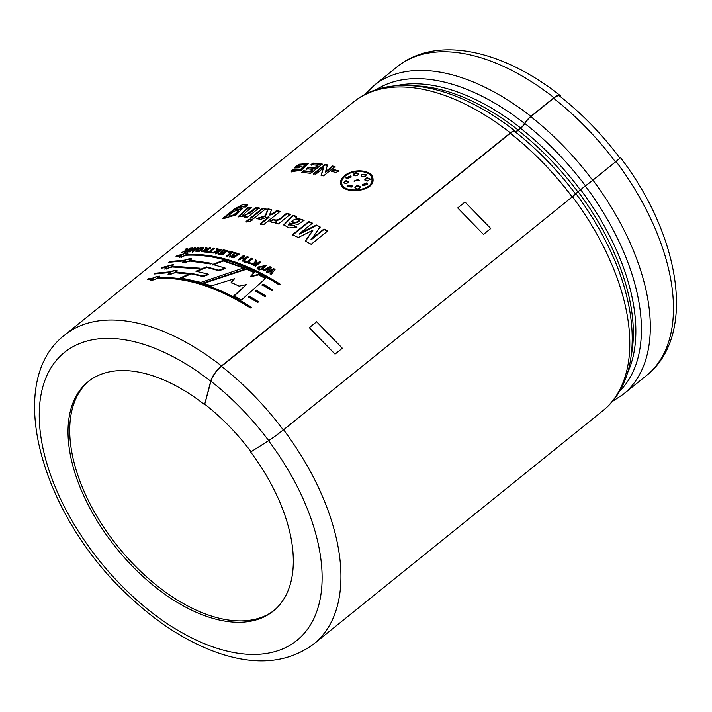 <?xml version="1.0" encoding="UTF-8"?>
<svg xmlns="http://www.w3.org/2000/svg" width="712" height="712" viewBox="0 0 712 712"><rect width="100%" height="100%" fill="white"/><g stroke="black" fill="none" stroke-linecap="round" stroke-linejoin="round"><path stroke-width="1.07" d="M572.137 196.93A197.758 110.716 51.1 0 0 510.264 133.286L221.388 366.342M619.68 157.752A13.359 0.712 143.2 0 1 620.41 157.494A13.359 0.712 143.2 0 1 616.067 161.482L592.927 180.154A10.582 0.561 143.2 0 1 585.3 185.939L575.866 193.548A10.582 0.561 143.2 0 1 572.421 196.69L572.172 196.85A197.892 110.787 -128.9 0 0 510.282 133.206A10.057 3.186 -51.9 0 1 514.847 131.542A10.057 3.186 -51.9 0 1 514.865 131.56A193.709 108.447 -128.9 0 1 520.294 135.912L514.847 131.542M514.874 131.569A7.147 2.261 128.1 0 0 518.122 130.394L520.632 128.365A7.147 2.261 128.1 0 0 524.851 123.505A10.057 3.186 -51.9 0 1 530.787 116.661L553.58 98.274A13.359 4.236 -51.9 0 1 559.65 96.067C581.927 113.573 601.978 134.194 619.814 157.93A13.359 0.712 -36.8 0 1 615.471 161.918A197.892 110.787 -128.9 0 0 553.58 98.274M560.718 96.903A13.359 4.236 128.1 0 0 560.077 95.461A13.359 4.236 128.1 0 0 554.007 97.669L530.867 116.332A10.582 3.355 128.1 0 0 524.619 123.532A6.613 2.1 -51.9 0 1 520.712 128.035L518.202 130.065A6.613 2.1 -51.9 0 1 515.203 131.15A6.613 2.1 -51.9 0 1 515.194 131.142A10.582 3.355 128.1 0 0 515.168 131.133A10.582 3.355 128.1 0 0 510.371 132.877A198.417 111.081 -128.9 0 0 353.579 101.976L64.703 335.032A198.417 111.081 51.1 0 1 221.494 365.932L510.371 132.877M221.494 365.932A13.359 4.236 128.1 0 0 210.708 381.196L204.593 404.647L210.966 381.249A13.359 4.236 -51.9 0 1 221.396 366.262A197.883 110.778 -128.9 0 1 283.314 429.941M283.278 430.003L572.154 196.957M283.572 429.772A198.417 111.081 51.1 0 1 313.867 643.888L602.744 410.833A198.417 111.081 -128.9 0 0 572.448 196.726L283.59 429.808M316.359 225.508L299.601 234.097L299.547 233.581L316.315 225.001L320.124 227.422M316.315 225.001L320.097 226.914L311.028 239.891L323.987 229.469L327.636 231.498M311.01 239.401L323.969 228.979L327.627 231.008L311.188 244.269L305.288 241.039L312.96 230.145L305.315 241.537M312.96 230.145L298.319 237.497L292.392 234.729L308.83 221.468L312.47 223.141L299.547 233.581M312.524 223.648L308.892 221.984L292.454 235.245M308.83 221.468L308.892 221.984M244.252 267.73L200.917 282.37L180.367 277.831L190.932 273.283L203.027 275.953L208.109 274.093L195.907 271.21L206.507 266.875L218.878 270.195L225.063 268.015L212.621 264.455L223.141 260.441L244.252 267.73M169.732 261.526L184.266 260.174L191.528 258.554L190.763 260.307L212.087 263.36L210.538 263.974L189.828 261.055L182.548 262.621L183.331 260.93L168.797 262.274L169.732 261.526L170.043 262.078M169.776 271.859L177.039 270.24L176.282 271.993L188.226 273.239L186.695 273.897L175.348 272.74L168.059 274.307L168.851 272.616L154.308 273.96L155.243 273.203L169.776 271.859L170.043 272.429M262.95 283.981L272.829 289.935L271.895 290.683L262.078 284.764L262.95 283.981L262.078 285.254M249.36 296.183L258.349 301.621L257.415 302.369L248.488 296.966L249.36 296.183L248.488 297.447M290.345 214.321L278.419 223.942L275.063 222.9L276.763 221.53C273.426 222.731 271.147 222.589 269.928 221.103L273.773 219.189C277.68 222.295 283.18 215.665 286.731 213.2L290.345 214.321M250.651 217.819L262.577 208.189L265.968 208.616L254.042 218.237L250.651 217.819M259.177 207.868L247.251 217.489L244.18 217.293L245.934 215.878L238.013 216.733L248.061 207.566L251.265 207.53L242.632 215.157L245.551 215.086L255.866 207.655L259.177 207.868M186.526 250.588L180.999 252.893L184.773 251.016L186.001 248.8L187.247 248.595L186.179 250.33L190.344 248.177L185.254 252.288L184.275 252.404L186.526 250.588L186.82 251.149M192.249 251.745L193.584 249.102L190.184 251.843L189.241 251.906L194.332 247.803L195.355 247.732L194.065 250.312L197.384 247.634L198.345 247.598L193.255 251.71L192.249 251.745M202.208 249.654C199.422 251.576 197.322 252.155 195.907 251.38C197.714 248.568 200.206 247.402 203.392 247.892L202.208 249.654M215.798 251.55L216.733 248.702L218.175 248.915L217.311 251.087L220.604 249.316L221.735 249.512L216.635 253.623L215.514 253.419L217.756 251.603L213.244 253.054L211.749 252.822L215.798 251.55L215.994 252.11L213.084 253.027M226.763 255.822L230.946 252.448L228.089 251.737L228.944 251.033L232.966 252.057L227.92 256.124L226.763 255.822M244.065 259.07L241.742 258.233L239.739 259.853L238.556 259.435L243.646 255.332L244.83 255.742L242.605 257.539L244.928 258.376L247.153 256.578L248.346 257.023L243.255 261.135L242.062 260.69L244.065 259.07L242.169 261.224M256.783 260.921L255.35 260.307L255.145 263.004L255.27 259.782L256.712 260.405L256.356 262.586L257.29 263.307L259.417 261.598L260.628 262.141L255.537 266.252L251.55 264.01L255.074 262.479L254.887 261.927M258.848 269.483L259.684 268.807L260.672 269.287L259.835 269.964L258.848 269.483M263.458 270.07L269.999 266.706L271.325 267.401L268.7 271.094L273.702 268.664L275.037 269.385L271.361 274.28L270.106 273.586L272.714 270.275L268.121 272.509L266.653 271.726L269.163 268.308L264.686 270.702L263.458 270.07M325.108 172.064L332.62 166.003L335.032 166.572L323.533 175.855L321.005 175.25L323.471 167.979L315.799 174.173L313.431 173.755L324.93 164.472L327.484 164.935L325.277 172.615L332.789 166.555L335.192 167.124M294.937 169.26L294.528 170.319L300.838 169.082L305.03 164.766L299.93 165.122L298.47 166.297L301.167 166.234L299.227 167.81L294.225 167.979L298.809 164.276L308.18 163.591L301.158 170.373L291.279 171.654L292.223 169.705L294.937 169.26M344.466 175.793C353.018 168.014 372.954 169.643 372.981 179.024C375.117 192.098 341.769 194.901 340.647 183.411C340.22 180.768 341.502 178.231 344.466 175.793L344.581 176.327C341.724 178.676 340.425 181.133 340.701 183.687M308.545 167.204L314.651 167.81L317.783 165.282L311.002 164.632L312.942 163.066L322.225 164.045L310.726 173.328L301.666 172.357L303.615 170.782L310.174 171.414L312.71 169.376L306.605 168.771L308.545 167.204L308.786 167.765L306.836 169.34M336.117 172.562L331.205 171.209L333.412 169.429L338.333 170.782L336.117 172.562M257.415 267.125L266.324 265.425L262.203 269.439L260.993 268.833L264.731 265.469L258.634 267.694L257.415 267.125M258.064 269.1L257.077 268.629L257.913 267.952L258.901 268.424L258.064 269.1M248.426 262.123L250.188 262.844L249.325 263.538L244.608 261.651L245.471 260.957L247.224 261.642L251.461 258.225L252.653 258.705L248.426 262.123L250.268 263.369M229.584 256.632L230.448 255.937L233.563 256.854L234.684 255.946L231.783 255.101L232.646 254.398L235.547 255.252L236.936 254.131L233.714 253.196L234.568 252.502L238.965 253.801L233.874 257.904L229.584 256.632M223.292 252.965L220.471 252.377L221.334 251.683L224.155 252.27L225.544 251.149L222.402 250.499L223.265 249.805L227.546 250.713L222.456 254.816L218.281 253.935L219.136 253.241L222.171 253.873L223.292 252.965L223.47 253.517L222.349 254.424L219.323 253.792L218.468 254.495M214.348 248.39L210.12 251.799L211.74 252.012L210.877 252.707L206.551 252.199L207.415 251.505L209.017 251.674L213.253 248.257L214.348 248.39M207.139 248.292L205.875 248.221L205.439 250.135L205.198 249.565L205.626 247.66L206.898 247.723C206.133 248.853 206.231 249.485 207.201 249.6L209.319 247.883L210.405 247.972L205.314 252.084L201.799 251.576L205.127 249.44M206.64 249.974L206.409 249.414L207.201 249.6L207.432 250.161L206.622 249.93M192.792 247.927L187.701 252.03L186.695 252.128L191.786 248.016L192.792 247.927M242.863 206.987C244.43 204.575 237.354 207.566 235.45 210.022L242.516 208.474L236.215 214.873L226.825 217.569L226.888 216.804L225.223 218.148L222.473 218.611L234.951 208.58L242.694 204.593L247.74 204.62L245.996 207.023L242.863 206.987L243.37 206.266L243.646 206.987M249.529 221.877L246.138 221.45L249.075 219.091L252.466 219.51L249.529 221.877M272.794 213.618L276.603 210.547L280.136 211.384L263.698 224.645L260.165 223.808L268.878 216.786L260.637 219.332L256.365 218.584L265.193 215.834L267.961 208.91L271.664 209.542L269.634 214.526L272.794 213.618L272.963 214.179L269.812 215.086L269.634 214.526M295.818 217.703L304.068 220.302L298.114 224.378L289.544 223.043L288.44 224.476L293.985 225.366L296.815 227.164L288.894 227.947L283.794 224.85L292.961 215.193L296.619 216.484L295.925 218.237L304.086 220.56M256.16 290.078L265.585 295.774L264.659 296.53L255.288 290.87L256.16 290.078L255.288 291.35M152.297 278.205L159.274 275.998L158.465 277.635C186.74 276.292 217.721 286.153 251.389 307.237L250.455 307.985C216.786 286.909 185.814 277.039 157.53 278.383L150.517 280.528L151.362 278.953L147.348 279.576L148.283 278.819L152.297 278.205L152.599 278.766L148.594 279.38L148.283 278.819M171.734 266.929L164.721 269.074L165.567 267.498L161.553 268.113L162.487 267.365L173.479 264.544L172.66 266.172L200.134 268.21L198.603 268.842L171.734 266.929M187.149 254.487C215.425 253.143 246.405 263.013 280.074 284.088L279.14 284.845C245.471 263.769 214.499 253.899 186.215 255.243L179.202 257.388L180.047 255.813L176.033 256.436L176.968 255.679L187.959 252.858L187.425 255.056C215.62 253.73 246.486 263.565 280.038 284.56M203.009 283.011L246.486 268.682L254.326 272.269L250.633 276.22L258.554 274.36L265.79 278.214L241.502 299.992L233.785 295.827L246.468 284.604L239.107 286.117L231.16 282.433L234.453 278.73L211.419 285.886L203.009 283.011M258.314 302.084L249.36 296.664M323.969 228.979L323.987 229.469M299.298 220.382L299.387 220.916C297.794 222.847 295.231 223.185 291.697 221.922L291.591 221.388C295.142 222.651 297.714 222.313 299.298 220.382C297.144 218.495 294.572 218.833 291.591 221.388M296.726 217.026L293.086 215.736L283.865 225.108M296.895 227.68L294.074 225.891L288.574 224.743M293.985 225.366L294.074 225.891M292.961 215.193L293.086 215.736M290.478 214.864L286.874 213.742C283.616 215.994 277.796 222.856 273.924 219.741L270.079 221.655M276.763 221.53L276.906 222.073L275.206 223.443M286.731 213.2L286.874 213.742M273.773 219.189L273.924 219.741M280.297 211.936L276.772 211.108L272.963 214.179M271.851 210.093L268.166 209.47L265.38 216.395L257.619 218.806M268.878 216.786L269.047 217.338L260.334 224.369M276.603 210.547L276.772 211.108M265.193 215.834L265.38 216.395M267.961 208.91L268.166 209.47M266.181 209.177L262.799 208.758L250.864 218.379M262.577 208.189L262.799 208.758M252.671 220.07L249.289 219.652L246.361 222.019M249.075 219.091L249.289 219.652M259.408 208.438L256.115 208.224L249.903 213.217L242.89 215.727L242.632 215.157M250.562 208.091L248.328 208.126L238.235 217M245.934 215.878L246.174 216.439L244.421 217.854M255.866 207.655L256.115 208.224M248.061 207.566L248.328 208.126M238.226 210.405L238.511 210.966L236.437 213.475C233.394 215.843 231.062 216.831 229.451 216.439L229.148 215.878M226.888 216.804L227.066 217.792M242.587 208.794L235.761 210.592L235.45 210.022M247.785 204.949L235.378 209.052L223.746 218.397M236.153 212.906L238.315 210.36C236.598 209.114 228.65 214.641 229.086 215.905C230.822 216.261 233.18 215.264 236.153 212.906L236.437 213.475M187.826 249.538L188.119 250.099L186.482 250.891L186.179 250.33M187.55 249.155L186.304 249.36L185.076 251.576L184.773 251.016M186.001 248.8L186.304 249.36M189.365 248.301L189.659 248.862M191.786 248.016L192.08 248.586M193.584 249.102L192.525 252.306M195.631 248.301L193.62 249.173M194.332 247.803L194.616 248.363M194.065 250.312L194.332 250.882M197.384 247.634L197.66 248.194M206.382 250.259L203.338 251.042L205.092 251.3L206.382 250.259L206.614 250.82L205.323 251.861L203.303 251.051M203.677 250.562L202.101 251.781M210.636 248.541L209.559 248.452L207.432 250.161M205.626 247.66L205.875 248.221M205.092 251.3L205.323 251.861M209.319 247.883L209.559 248.452M201.959 248.417L202.217 248.986L200.713 250.668M198.381 251.594L197.295 250.829M203.41 248.212L201.265 248.203M198.417 249.458L196.156 251.612M201.078 249.645L202.012 248.399C199.903 248.274 198.328 249.084 197.26 250.847L201.078 249.645L201.327 250.215M214.57 248.951L213.466 248.826L209.239 252.235L207.637 252.066L206.774 252.76M211.954 252.573L210.12 251.799M213.253 248.257L213.466 248.826M207.415 251.505L207.637 252.066M209.017 251.674L209.239 252.235M218.379 249.476L216.946 249.262L215.994 252.11M217.756 251.603L217.952 252.164L215.7 253.979M221.922 250.072L220.8 249.876L217.507 251.648L217.311 251.087M216.733 248.702L216.946 249.262M219.065 250.553L219.26 251.113M220.604 249.316L220.8 249.876M227.715 251.265L223.452 250.366L222.589 251.06M225.544 251.149L225.713 251.701L224.333 252.822L221.521 252.235L220.658 252.929M222.171 253.873L222.349 254.424M221.334 251.683L221.521 252.235M224.155 252.27L224.333 252.822M223.265 249.805L223.452 250.366M219.136 253.241L219.323 253.792M230.946 252.448L231.097 252.991L226.914 256.373M233.118 252.609L229.113 251.594L228.249 252.288M228.944 251.033L229.113 251.594M234.684 255.946L233.705 257.397L230.599 256.489L229.736 257.183M239.098 254.344L234.72 253.045L233.856 253.739M236.936 254.131L235.681 255.795L232.797 254.949L231.934 255.644M230.448 255.937L230.599 256.489M233.563 256.854L233.705 257.397M232.646 254.398L232.797 254.949M235.547 255.252L235.681 255.795M234.568 252.502L234.72 253.045M248.443 257.557L247.26 257.112L245.035 258.91L242.605 257.539M244.946 256.284L243.762 255.866L238.671 259.978M243.646 255.332L243.762 255.866M244.928 258.376L245.035 258.91M247.153 256.578L247.26 257.112M252.742 259.23L251.55 258.759L247.322 262.167L245.569 261.482L244.706 262.176M245.471 260.957L245.569 261.482M247.224 261.642L247.322 262.167M251.461 258.225L251.55 258.759M256.48 263.965L253.187 263.885L255.19 265.006L256.48 263.965L255.252 265.523L253.338 264.099M255.145 263.004L251.621 264.232M260.69 262.657L259.488 262.114L257.361 263.832L256.427 262.799M255.19 265.006L255.252 265.523M255.27 259.782L255.35 260.307M257.29 263.307L257.361 263.832M259.417 261.598L259.488 262.114M258.945 268.931L257.966 268.46L257.121 269.136M257.913 267.952L257.966 268.46M260.717 269.795L259.729 269.314L258.892 269.99M259.684 268.807L259.729 269.314M266.315 265.683L257.86 267.329M264.686 265.718L261.402 269.047M271.352 267.899L270.026 267.205L263.493 270.578M269.163 268.308L266.671 272.224M272.714 270.275L270.124 274.075M275.046 269.884L273.72 269.154L268.727 271.592L268.7 271.094M269.999 266.706L270.026 267.205M273.702 268.664L273.72 269.154M338.476 171.325L333.572 169.972L331.365 171.761M333.412 169.429L333.572 169.972M327.68 165.487L325.126 165.033L313.627 174.306M323.471 167.979L321.174 175.811M332.62 166.003L332.789 166.555M324.93 164.472L325.126 165.033M317.783 165.282L317.997 165.843L314.864 168.37L308.786 167.765M312.71 169.376L312.924 169.937L310.387 171.984L303.846 171.352L301.906 172.918M322.429 164.614L313.182 163.626L311.233 165.193M314.651 167.81L314.864 168.37M312.942 163.066L313.182 163.626M303.615 170.782L303.846 171.352M310.174 171.414L310.387 171.984M305.261 165.264L301.158 169.607L294.768 170.827M295.204 169.821L292.498 170.275L291.493 171.912M308.26 163.876L299.084 164.837L295.249 167.943M300.455 166.813L298.746 166.857L298.47 166.297M292.223 169.705L292.498 170.275M298.809 164.276L299.084 164.837M371.913 179.371L371.931 179.584C373.969 191.733 342.846 194.527 341.813 183.74L341.769 183.5M372.999 179.264C372.643 170.061 352.983 168.682 344.581 176.327M345.284 176.078C342.472 178.356 341.288 180.723 341.707 183.198C342.677 194.02 374.014 191.279 371.895 179.086C371.913 170.382 353.197 168.824 345.284 176.078M366.431 174.84L361.571 174.805L361.135 175.615M361.491 174.28L366.422 174.627L365.576 176.069L361.999 176.398L361.073 175.366L361.571 174.805M359.435 180.287L354.06 181.062L358.492 179.228L359.498 180.804L358.563 179.753L354.113 181.284M348.658 182.05L346.192 181.151L343.371 182.957M346.504 183.749L343.282 182.699L346.094 180.617L348.649 181.782L346.504 183.749M351.212 177.048L350.633 176.514L345.961 178.018M350.535 175.98L351.194 176.799L347.047 178.792L345.89 177.804L350.535 175.98L350.633 176.514M358.67 174.529C356.605 172.544 354.834 172.82 353.348 175.375M353.25 174.84C354.736 172.295 356.516 172.01 358.59 174.004C357.041 176.069 355.261 176.353 353.25 174.84L353.214 174.707M352.404 186.197L347.972 185.779L347.1 186.909M347.892 185.254L352.395 185.965L351.977 187.042L347.047 186.695L347.972 185.779M367.686 184.453L366.529 183.447L362.346 184.942M362.995 185.752L362.301 184.737L366.484 182.94L367.686 184.266L362.995 185.752M354.905 187.594L354.896 187.416C357.006 189.65 358.795 189.445 360.263 186.802L360.317 187.309C358.278 185.592 356.49 185.796 354.959 187.924L354.896 187.416C356.436 185.289 358.225 185.084 360.263 186.802L360.317 187.034M370.24 179.29L367.036 178.178L364.891 180.127M366.983 177.662L370.249 179.032L367.419 181.026L364.829 179.611L366.983 177.662L367.036 178.178M265.558 296.245L256.16 290.567M272.794 290.398L262.95 284.471M151.362 278.953L151.665 279.522L150.748 280.733M158.465 277.635L158.74 278.196C186.936 276.879 217.801 286.714 251.354 307.7M159.319 276.309L157.423 276.398M157.112 278.063L157.993 276.648C155.278 276.585 153.214 277.662 151.79 279.861C152.84 280.323 154.611 279.727 157.112 278.063L157.388 278.623M152.662 280.653L151.798 279.852M157.993 276.648L157.681 278.374M155.243 273.203L155.554 273.764M168.851 272.616L168.228 274.529M176.282 271.993L176.523 272.554L187.318 273.63M177.101 270.515L174.387 270.435M174.885 272.322L175.731 270.818C172.909 270.355 170.791 271.317 169.367 273.702C170.488 274.414 172.331 273.951 174.885 272.322L175.125 272.883L175.971 271.388L175.722 270.818M171.049 274.618L169.376 273.702M169.99 272.429L156.907 273.533M172.66 266.172L172.945 266.742L199.271 268.566M173.523 264.855L171.628 264.944M166.501 266.751L166.795 267.312L162.799 267.926L162.487 267.365M165.567 267.498L165.869 268.059L164.953 269.278M171.307 266.608L172.197 265.193C169.483 265.131 167.418 266.199 165.994 268.406C167.035 268.869 168.815 268.273 171.307 266.608L171.592 267.169M166.857 269.189L165.994 268.397M172.188 265.193L171.886 266.92M183.331 260.93L182.717 262.844M190.763 260.307L191.003 260.868L211.259 263.689M191.581 258.839L188.876 258.75M184.266 260.174L184.524 260.743M184.479 260.743L171.387 261.856M189.365 260.637L190.211 259.132C187.39 258.67 185.271 259.631 183.847 262.025C184.969 262.728 186.811 262.265 189.365 260.637L189.615 261.206L190.211 259.141M185.529 262.933L183.856 262.016M180.982 255.065L181.284 255.626L177.279 256.24L176.968 255.679M180.047 255.813L180.35 256.373L179.433 257.593M185.796 254.923L186.678 253.508C183.963 253.445 181.898 254.522 180.474 256.721C181.524 257.183 183.296 256.587 185.796 254.923L186.072 255.483M181.346 257.504L180.483 256.712M186.678 253.508L186.366 255.234M188.012 253.169L186.108 253.258M223.141 260.441L223.292 260.984L212.79 265.006M225.063 268.015L225.188 268.558L219.011 270.738L206.685 267.427L196.948 271.414M218.878 270.195L219.011 270.738M206.507 266.875L206.685 267.427M208.109 274.093L208.251 274.636L203.178 276.505L191.127 273.835L181.489 277.992M203.027 275.953L203.178 276.505M190.932 273.283L191.127 273.835M244.332 268.255L223.292 260.984M234.453 278.73L231.231 282.949M246.468 284.604L233.821 296.325M258.554 274.36L258.589 274.859L250.677 276.728L250.633 276.22M265.798 278.703L258.589 274.859M246.486 268.682L246.557 269.198L203.143 283.554M254.38 272.776L246.557 269.198M274.067 610.433A147.393 82.521 51.1 0 1 166.608 592.891A147.393 82.521 51.1 0 1 76.139 469.929A147.393 82.521 51.1 0 1 88.982 381.018M283.545 429.745A13.359 0.712 143.2 0 1 268.584 440.719L251.033 451.773A147.393 82.521 -128.9 0 0 204.931 404.372M250.686 452.049A147.393 82.521 51.1 0 1 273.221 611.127A147.393 82.521 51.1 0 1 165.647 594.787A147.393 82.521 51.1 0 1 74.431 471.308A147.393 82.521 51.1 0 1 88.119 381.694A147.393 82.521 51.1 0 1 204.593 404.647M251.033 451.773L268.673 440.603A13.359 0.712 -36.8 0 0 283.287 429.906M572.172 196.85A10.057 0.534 -36.8 0 0 575.447 193.869L585.433 185.805A10.057 0.534 -36.8 0 0 592.678 180.305L615.471 161.918M309.311 327.671L335.041 354.14L342.356 348.239L316.618 321.771L309.311 327.671M457.718 207.94L483.448 234.408L490.764 228.507L465.025 202.039L457.718 207.94M358.492 179.228L358.563 179.753M346.094 180.617L346.192 181.151M366.484 182.94L366.529 183.447M575.866 193.548A194.02 108.624 51.1 0 1 605.307 240.469C640.916 308.67 642.304 379.505 602.744 410.833M524.619 123.532A194.02 108.624 -128.9 0 0 376.292 89.694M619.556 391.226A194.02 108.624 -128.9 0 0 585.3 185.939M530.867 116.332A198.417 111.081 -128.9 0 0 374.076 85.44L364.615 94.687M612.213 401.586L623.249 394.288A198.417 111.081 -128.9 0 0 592.927 180.154M268.584 440.719A185.058 103.605 51.1 0 1 252.012 654.444A185.058 103.605 51.1 0 1 40.984 437.417A185.058 103.605 51.1 0 1 210.708 381.196M580.538 189.561A191.279 107.085 51.1 0 1 627.548 372.874M395.925 85.76A191.279 107.085 51.1 0 1 520.712 128.035M518.202 130.065A191.279 107.085 -128.9 0 0 413.717 85.814M631.268 355.475A191.279 107.085 -128.9 0 0 578.028 191.581M616.067 161.482A198.417 111.081 51.1 0 1 646.389 375.625L623.249 394.288M374.076 85.44L397.216 66.768A198.417 111.081 51.1 0 1 554.007 97.669M268.673 440.603A184.533 103.311 -128.9 0 0 210.966 381.249M575.447 193.869A193.709 108.447 -128.9 0 0 520.294 135.912M577.77 191.742A190.745 106.791 -128.9 0 0 518.122 130.394M580.28 189.721A190.745 106.791 -128.9 0 0 520.632 128.365M585.433 185.805A193.709 108.447 -128.9 0 0 524.851 123.505M592.678 180.305A197.892 110.787 -128.9 0 0 530.787 116.661M288.547 225.01L288.44 224.476M253.232 264.41L253.152 263.885M256.427 263.111L256.356 262.586M264.775 265.977L264.731 265.469M305.288 165.326L305.03 164.766M294.795 170.889L294.528 170.319M341.707 183.198L341.813 183.74M371.895 179.086L371.931 179.584M353.579 101.976C391.36 70.978 457.318 85.226 515.168 131.133M313.867 643.888C287.817 663.246 255.377 666.076 216.537 652.379C186.464 641.494 157.361 622.849 129.228 596.425C42.195 516.609 2.795 382.388 64.703 335.032M620.41 157.494C680.628 236.34 697.03 335.85 646.389 375.625M397.216 66.768C436.091 35.075 502.378 49.707 560.077 95.461"/></g></svg>
